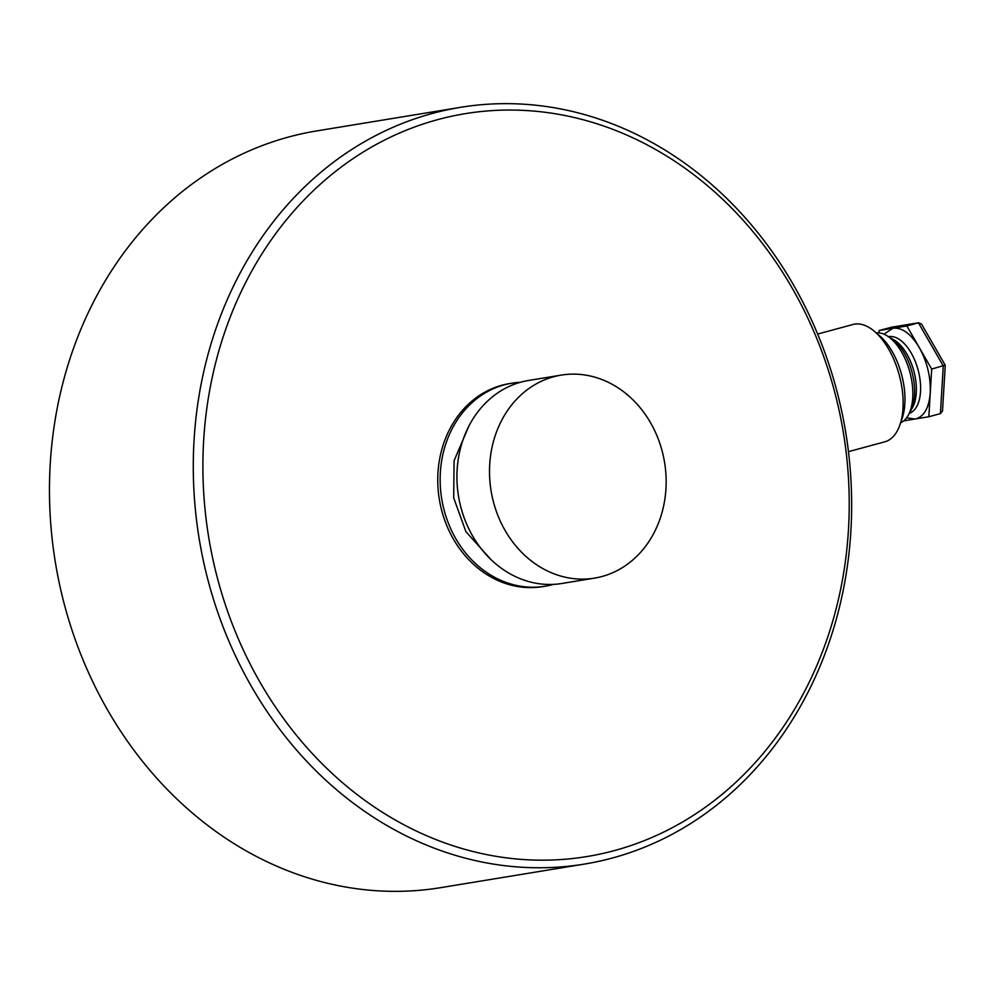 <?xml version="1.0" encoding="UTF-8"?>
<svg xmlns="http://www.w3.org/2000/svg" width="995" height="995" viewBox="0 0 995 995"><rect width="100%" height="100%" fill="white"/><g stroke="black" fill="none" stroke-linecap="round" stroke-linejoin="round"><path stroke-width="1.49" d="M553.419 584.376A102.871 87.896 -99.3 0 1 552.623 584.6A102.871 87.896 -99.3 0 1 545.111 586.229L542.71 586.627A102.871 87.896 -99.3 0 1 440.138 503.769A102.871 87.896 -99.3 0 1 501.903 385.239A102.871 87.896 -99.3 0 1 509.415 383.61L511.803 383.212A102.871 87.896 -99.3 0 1 520.273 382.316M545.111 586.229A102.871 87.896 -99.3 0 1 442.539 503.37A102.871 87.896 -99.3 0 1 504.291 384.841A102.871 87.896 -99.3 0 1 511.803 383.212M614.475 850.576A376.396 321.621 80.7 0 0 836.907 400.811A376.396 321.621 80.7 0 0 437.651 119.649A376.396 321.621 80.7 0 0 215.218 569.414A376.396 321.621 80.7 0 0 614.475 850.576M612.534 857.976A383.411 327.616 80.7 0 0 842.74 416.184A383.411 327.616 80.7 0 0 460.399 107.348A383.411 327.616 80.7 0 0 432.402 113.43A383.411 327.616 80.7 0 0 202.196 555.222A383.411 327.616 80.7 0 0 584.538 864.058A383.411 327.616 80.7 0 0 612.534 857.976M460.399 107.348L316.584 130.942A383.411 327.616 80.7 0 0 288.587 137.024A383.411 327.616 80.7 0 0 58.382 578.816A383.411 327.616 80.7 0 0 440.723 887.652L584.538 864.058M594.488 578.132L561.889 583.48A102.871 87.896 -99.3 0 1 459.317 500.622A102.871 87.896 -99.3 0 1 521.081 382.092A102.871 87.896 -99.3 0 1 528.581 380.463L561.18 375.115A102.871 87.896 -99.3 0 1 663.764 457.974A102.871 87.896 -99.3 0 1 602 576.503A102.871 87.896 -99.3 0 1 594.488 578.132A102.871 87.896 -99.3 0 1 491.903 495.274A102.871 87.896 -99.3 0 1 553.668 376.744A102.871 87.896 -99.3 0 1 561.18 375.115M900.612 422.825A46.753 24.191 -105.2 0 0 908.236 415.276L910.35 411.495A43.245 22.387 -105.2 0 0 911.83 371.508A43.245 22.387 -105.2 0 0 890.338 337.74L886.62 335.539A46.753 24.191 -105.2 0 0 876.222 332.877M883.896 334.171L893.025 328.226C902.216 327.343 910.96 333.773 919.268 347.516C927.178 361.956 930.835 377.093 930.25 392.925C928.969 408.236 923.882 416.942 914.99 419.032L906.594 417.838M848.461 451.668L884.779 441.817A60.782 31.454 -105.2 0 0 899.903 424.902A60.782 31.454 -105.2 0 0 874.555 331.459A60.782 31.454 -105.2 0 0 854.593 324.134A60.782 31.454 -105.2 0 0 852.951 324.494L817.666 334.059M899.903 424.902L902.104 418.509A53.767 27.823 -105.2 0 0 879.692 335.85L874.555 331.459M908.236 415.276A46.753 24.191 -105.2 0 0 909.84 372.043A46.753 24.191 -105.2 0 0 886.62 335.539M879.045 332.877L879.182 330.502L906.855 325.962L931.681 369.083L928.832 416.756L903.721 420.873M891.483 327.243L879.182 330.502M890.774 327.355L918.447 322.815L906.855 325.962M928.832 416.756L940.412 413.609L942.514 410.972L945.25 365.289L921.519 324.034L918.447 322.815L943.272 365.949L940.412 413.609M931.681 369.083L944.354 365.352M490.821 559.414L465.909 531.653L453.695 497.873L454.093 460.697L468.931 425.959M892.254 338.984A39.738 20.572 74.8 0 1 913.82 370.961A39.738 20.572 74.8 0 1 911.358 409.467M909.318 413.335A39.738 20.572 -105.2 0 0 918.149 370.14A39.738 20.572 -105.2 0 0 888.883 336.608A39.738 20.572 -105.2 0 0 888.535 336.671M891.11 327.28L918.783 322.741"/></g></svg>
